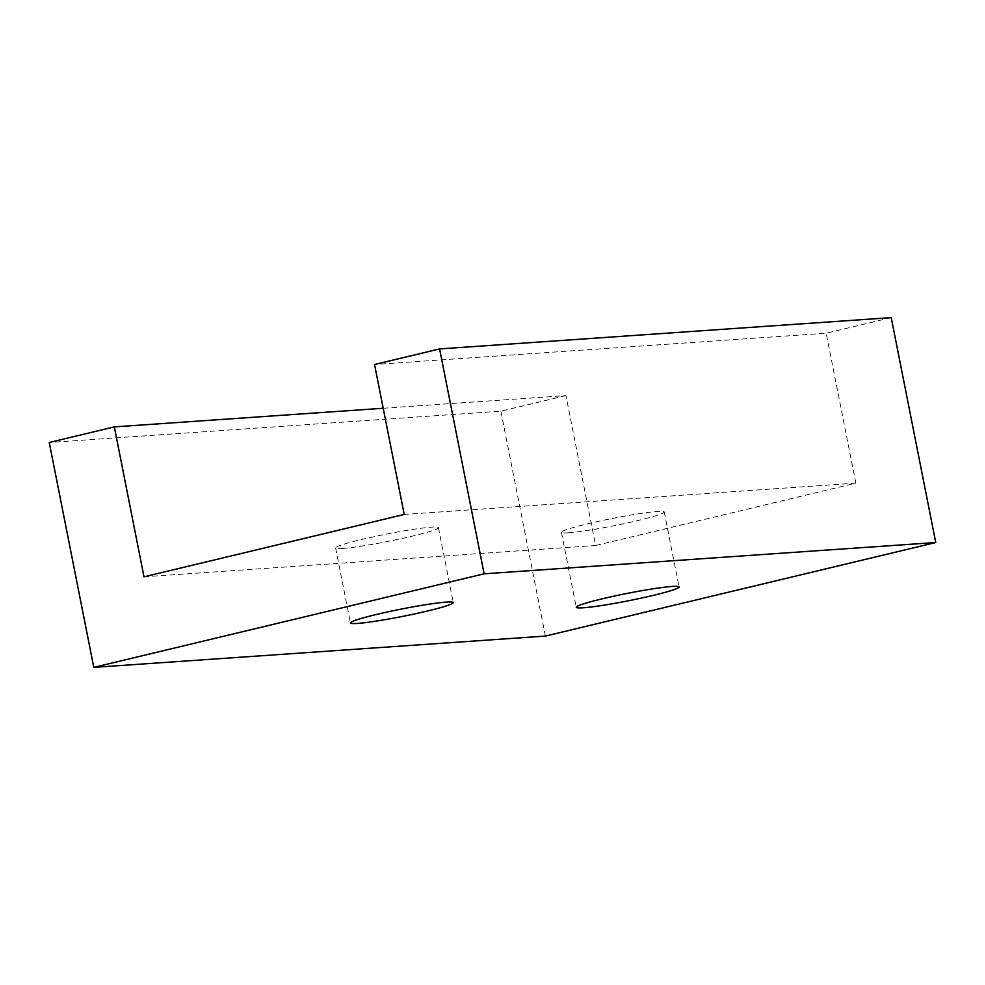 <?xml version="1.0" encoding="UTF-8"?>
<svg xmlns="http://www.w3.org/2000/svg" width="985" height="985" viewBox="0 0 985 985"><rect width="100%" height="100%" fill="white"/><g stroke="black" fill="none" stroke-linecap="round" stroke-linejoin="round"><path stroke-width="0.74" stroke-dasharray="4.92 3.69" d="M568.333 532.823A52.402 3.731 168.8 0 0 626.497 523.121A52.402 3.731 168.8 0 0 664.235 511.978A52.402 3.731 168.8 0 0 657.327 511.486A52.402 3.731 168.8 0 0 599.151 521.188A52.402 3.731 168.8 0 0 561.425 532.331A52.402 3.731 168.8 0 0 568.333 532.823M342.521 548.473A52.402 3.731 168.8 0 0 400.698 538.77A52.402 3.731 168.8 0 0 438.423 527.628A52.402 3.731 168.8 0 0 431.516 527.135A52.402 3.731 168.8 0 0 373.34 536.837A52.402 3.731 168.8 0 0 335.614 547.98A52.402 3.731 168.8 0 0 342.521 548.473M383.202 408.258L565.932 395.601L595.617 545.518L855.854 483.142L826.169 333.225L374.546 364.512M143.995 576.816L595.617 545.518M855.854 483.142L404.232 514.441M891.216 317.626L826.169 333.225M565.932 395.601L500.873 411.188L49.25 442.487M545.394 636.076L500.873 411.188M561.425 532.331L576.262 607.302M664.235 511.978L679.071 586.937M335.614 547.98L350.451 622.951M438.423 527.628L453.26 602.586"/><path stroke-width="1.48" d="M583.169 607.782A52.402 3.731 -11.2 0 1 576.262 607.302A52.402 3.731 -11.2 0 1 626.94 593.462A52.402 3.731 -11.2 0 1 679.071 586.937A52.402 3.731 -11.2 0 1 641.346 598.092A52.402 3.731 -11.2 0 1 583.169 607.782M357.358 623.431A52.402 3.731 -11.2 0 1 350.451 622.951A52.402 3.731 -11.2 0 1 401.141 609.112A52.402 3.731 -11.2 0 1 453.26 602.586A52.402 3.731 -11.2 0 1 415.535 613.729A52.402 3.731 -11.2 0 1 357.358 623.431M484.127 573.812L935.75 542.513L545.394 636.076L93.784 667.374L484.127 573.812L439.606 348.924L374.546 364.512L404.232 514.441L143.995 576.816L114.309 426.887L383.202 408.258M439.606 348.924L891.216 317.626L935.75 542.513M93.784 667.374L49.25 442.487L114.309 426.887"/></g></svg>

